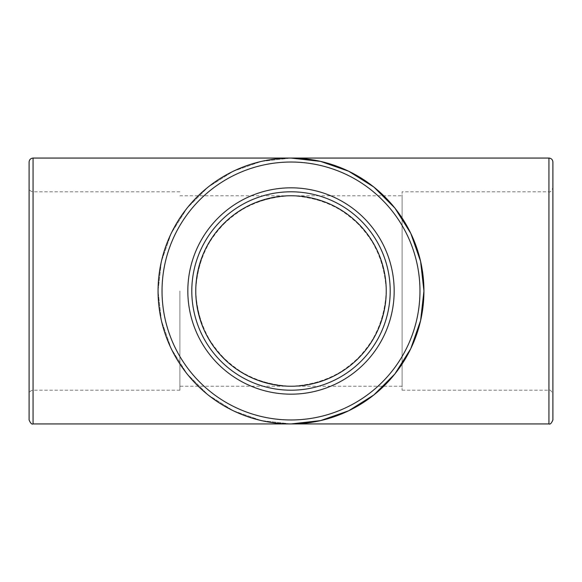 <?xml version="1.0" encoding="UTF-8"?>
<svg xmlns="http://www.w3.org/2000/svg" width="582" height="582" viewBox="0 0 582 582"><rect width="100%" height="100%" fill="white"/><g stroke="black" fill="none" stroke-linecap="round" stroke-linejoin="round"><path stroke-width="0.44" stroke-dasharray="2.91 2.18" d="M191.798 291A99.202 99.202 0 0 0 340.601 376.91A99.202 99.202 0 0 0 340.601 205.09A99.202 99.202 0 0 0 191.798 291A99.202 99.202 0 0 0 340.601 376.91A99.202 99.202 0 0 0 340.601 205.09A99.202 99.202 0 0 0 191.798 291A99.202 99.202 0 0 0 340.601 376.91A99.202 99.202 0 0 0 340.601 205.09A99.202 99.202 0 0 0 191.798 291M423.936 291A132.936 132.936 0 0 1 291 423.936A132.936 132.936 0 0 1 158.064 291A132.936 132.936 0 0 1 291 158.064A132.936 132.936 0 0 1 423.936 291M291 158.064L320.58 161.396L348.676 171.232L373.884 187.069L394.931 208.116L410.768 233.324L420.604 261.42L423.936 291L420.604 320.58L410.768 348.676L394.931 373.884L373.884 394.931L348.676 410.768L320.58 420.604L291 423.936L261.42 420.604L233.324 410.768L208.116 394.931L187.069 373.884L171.232 348.676L161.396 320.58L158.064 291L161.396 261.42L171.232 233.324L187.069 208.116L208.116 187.069L233.324 171.232L261.42 161.396L291 158.064L261.42 161.396L233.324 171.232L208.116 187.069L187.069 208.116L171.232 233.324L161.396 261.42L158.064 291L161.396 320.58L171.232 348.676L187.069 373.884L208.116 394.931L233.324 410.768L261.42 420.604L291 423.936M29.1 291L29.1 394.174L29.1 291M29.1 419.964L29.1 162.036M179.889 291L179.889 390.202L179.889 291M552.9 291L552.9 187.826C551.394 191.187 550.07 192.504 548.935 191.798L548.935 390.202L548.935 191.798L402.111 191.798L402.111 390.202L402.111 191.798M552.9 162.036L552.9 419.964M386.237 291A95.237 95.237 0 0 0 291 195.763A95.237 95.237 0 0 0 195.763 291A95.237 95.237 0 0 0 291 386.237C269.08 385.393 249.285 378.467 231.621 365.46C220.869 355.966 212.059 344.915 205.191 332.322C199.626 319.103 196.483 305.324 195.763 291C196.607 269.08 203.533 249.285 216.54 231.621C226.034 220.869 237.085 212.059 249.678 205.191C262.897 199.626 276.676 196.483 291 195.763C312.92 196.607 332.715 203.533 350.379 216.54C361.131 226.034 369.941 237.085 376.809 249.678C382.374 262.897 385.517 276.676 386.237 291C385.393 312.92 378.467 332.715 365.46 350.379C355.966 361.131 344.915 369.941 332.322 376.809C319.103 382.374 305.324 385.517 291 386.237A95.237 95.237 0 0 0 386.237 291M402.111 195.763L402.111 386.237L402.111 195.763L291 195.763C269.08 196.607 249.285 203.533 231.621 216.54C220.869 226.034 212.059 237.085 205.191 249.678C199.626 262.897 196.483 276.676 195.763 291C196.607 312.92 203.533 332.715 216.54 350.379C226.034 361.131 237.085 369.941 249.678 376.809C262.897 382.374 276.676 385.517 291 386.237C312.92 385.393 332.715 378.467 350.379 365.46C361.131 355.966 369.941 344.915 376.809 332.322C382.374 319.103 385.517 305.324 386.237 291C385.393 269.08 378.467 249.285 365.46 231.621C355.966 220.869 344.915 212.059 332.322 205.191C319.103 199.626 305.324 196.483 291 195.763L179.889 195.763M402.111 386.237L179.889 386.237M187.826 291A103.174 103.174 0 0 1 342.587 201.648A103.174 103.174 0 0 1 342.587 380.352A103.174 103.174 0 0 1 187.826 291M419.964 291A128.964 128.964 0 0 0 226.514 179.314A128.964 128.964 0 0 0 226.514 402.686A128.964 128.964 0 0 0 419.964 291M33.065 291L33.065 390.202L33.065 291M33.065 158.064L33.065 423.936M548.935 423.936L548.935 158.064M179.889 390.202L33.065 390.202C30.657 390.442 29.333 391.759 29.1 394.174M179.889 191.798L33.065 191.798C30.657 191.558 29.333 190.241 29.1 187.826M402.111 390.202L548.935 390.202C550.07 389.496 551.394 390.813 552.9 394.174"/><path stroke-width="0.87" d="M29.1 162.036L29.1 419.964C30.526 423.281 31.85 424.598 33.065 423.936L33.065 158.064C30.657 158.304 29.333 159.621 29.1 162.036M33.065 158.064L291 158.064A132.936 132.936 0 0 0 158.064 291A132.936 132.936 0 0 0 291 423.936A132.936 132.936 0 0 0 423.936 291A132.936 132.936 0 0 0 291 158.064L548.935 158.064C551.343 158.304 552.667 159.621 552.9 162.036L552.9 419.964C551.474 423.281 550.15 424.598 548.935 423.936L548.935 158.064M191.798 291A99.202 99.202 0 0 1 340.601 205.09A99.202 99.202 0 0 1 340.601 376.91A99.202 99.202 0 0 1 191.798 291M33.065 423.936L291 423.936L320.58 420.604L348.676 410.768L373.884 394.931L394.931 373.884L410.768 348.676L420.604 320.58L423.936 291L420.604 261.42L410.768 233.324L394.931 208.116L373.884 187.069L348.676 171.232L320.58 161.396L291 158.064M552.9 187.826L552.9 291M291 386.237A95.237 95.237 0 0 1 195.763 291A95.237 95.237 0 0 1 291 195.763A95.237 95.237 0 0 1 386.237 291A95.237 95.237 0 0 1 291 386.237M187.826 291A103.174 103.174 0 0 0 342.587 380.352A103.174 103.174 0 0 0 342.587 201.648A103.174 103.174 0 0 0 187.826 291M419.964 291A128.964 128.964 0 0 1 226.514 402.686A128.964 128.964 0 0 1 226.514 179.314A128.964 128.964 0 0 1 419.964 291M291 423.936L548.935 423.936"/></g></svg>

